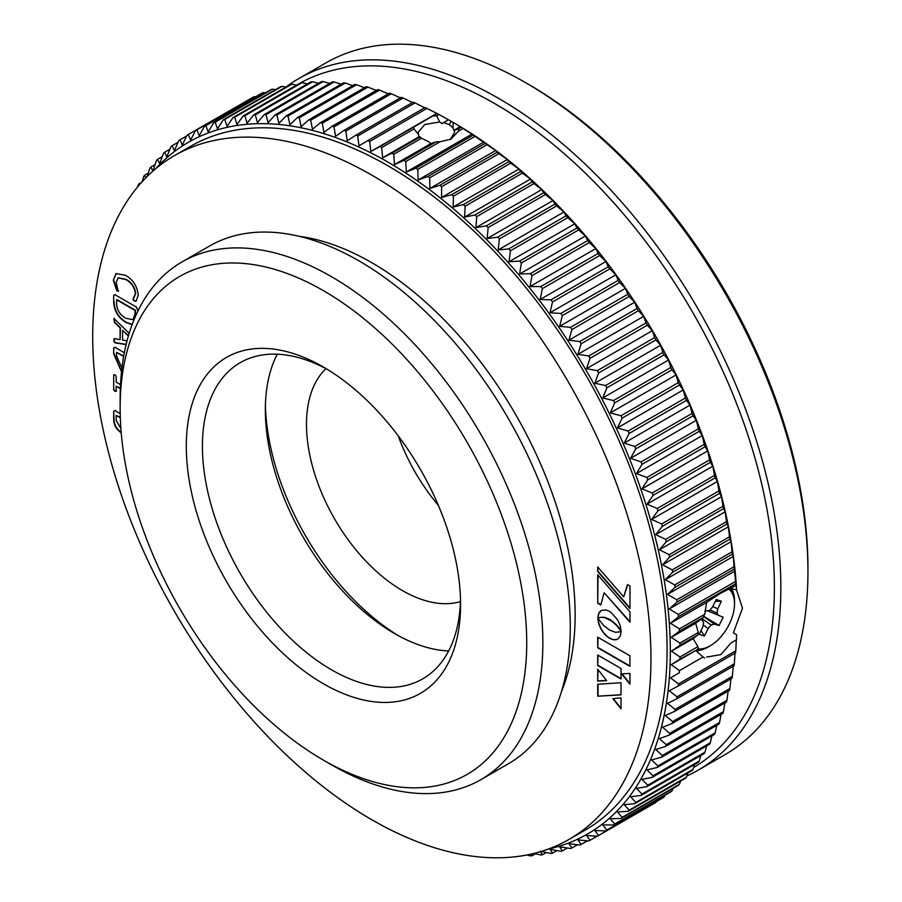 <?xml version="1.0" encoding="UTF-8"?>
<svg xmlns="http://www.w3.org/2000/svg" width="902" height="902" viewBox="0 0 902 902"><rect width="100%" height="100%" fill="white"/><g stroke="black" fill="none" stroke-linecap="round" stroke-linejoin="round"><path stroke-width="1.35" d="M132.132 324.607L126.145 322.533C118.072 317.729 113.911 310.638 113.686 301.234L113.686 295.349L114.994 294.728L136.585 307.187L137.893 311.077M113.686 301.234L113.686 295.349L114.994 294.728M371.838 819.76A394.738 227.902 -120 0 0 569.207 839.311A394.738 227.902 -120 0 0 629.709 523.002A394.738 227.902 -120 0 0 371.838 175.157A394.738 227.902 -120 0 0 174.469 155.606A394.738 227.902 -120 0 0 113.956 471.915A394.738 227.902 -120 0 0 371.838 819.76M298.799 236.234A287.49 165.991 60 0 1 371.838 262.719A287.49 165.991 60 0 1 561.551 691.338M629.946 655.799L597.71 637.184L597.71 647.749L629.946 666.364L629.946 655.799M621.579 673.862L629.946 684.201L629.946 673.411L621.579 673.862M610.857 620.463L616.404 625.233L621.151 631.468L620.238 625.672L617.746 619.967L610.71 612.052L606.065 609.899L601.296 610.474L598.804 613.304L597.891 618.039L600.98 617.272L604.633 617.611L612.12 621.354M597.71 669.205L597.71 681.089L606.651 680.638L597.71 669.205M597.71 696.197L621.004 694.878L621.004 682.713L597.71 684.268L597.71 696.197L621.004 694.709M621.004 708.871L621.004 697.844L612.841 698.655L621.004 708.871M621.004 668.472L597.71 655.032L597.71 665.552L621.004 679.003L621.004 668.472M627.454 584.552L623.699 596.853L597.71 566.975L597.71 571.564L629.979 608.534L629.979 586.007L627.454 584.552M629.979 611.804L597.71 574.833L597.71 603.201L600.811 604.994L604.137 592.738L629.979 622.267L629.979 611.804M621.095 631.682L615.457 632.291L609.515 630.047L603.596 625.447L597.891 618.22L598.815 623.958L601.307 629.63L604.994 634.613L609.515 638.266L614.025 639.822L617.712 639.101L620.204 636.305L621.095 631.682M121.206 432.667L120.518 432.295C115.828 428.8 113.551 424.222 113.686 418.573L113.686 411.244L114.994 410.613L120.203 413.623M120.518 432.295L120.845 432.114C116.155 428.608 113.877 424.041 114.013 418.393L113.686 411.244L114.994 410.613M120.327 388.627L116.178 386.236L116.178 391.22L114.915 391.254L113.686 389.754L113.686 374.894L114.915 374.815L116.178 376.314L116.178 382.121L120.507 384.624M113.686 389.754L113.686 374.894L114.915 374.815M121.511 371.827L113.686 353.832L113.686 347.947L114.994 347.326L124.341 352.727M113.686 353.832L113.686 347.947L114.994 347.326M126.111 344.575L114.926 342.839L113.686 340.505L114.261 338.656L120.101 339.626L120.101 327.967L114.34 322.341L113.923 318.44L129.189 333.312M118.32 291.143L116.854 290.872L113.336 280.296L116.031 273.554L125.468 275.29C133.056 279.631 137.318 286.261 138.243 295.191L136.067 301.268L134.319 300.952L132.91 299.453L135.401 293.533C134.432 287.073 131.173 282.405 125.637 279.507L118.027 277.917L116.178 282.495L118.218 291.402M120.146 408.042L120.146 398.729A298.9 172.575 60 0 1 182.046 261.896L209.478 246.054A298.9 172.575 60 0 1 358.928 260.858A298.9 172.575 60 0 1 554.2 524.254A298.9 172.575 60 0 1 508.378 763.768L480.946 779.61A298.9 172.575 60 0 1 331.496 764.806L323.435 760.149A287.49 165.991 60 0 1 120.146 408.042A287.49 165.991 60 0 1 323.435 290.669A287.49 165.991 60 0 1 526.723 642.776A287.49 165.991 60 0 1 323.435 760.149L331.496 764.806M182.046 261.896A298.9 172.575 60 0 1 331.496 276.7A298.9 172.575 60 0 1 526.768 540.095A298.9 172.575 60 0 1 480.946 779.61M323.435 683.761A193.941 111.972 60 0 1 186.297 446.231A193.941 111.972 60 0 1 323.435 367.046A193.941 111.972 60 0 1 323.435 367.058A193.941 111.972 60 0 1 460.572 604.588A193.941 111.972 60 0 1 323.435 683.761M327.527 369.493A182.531 105.387 -120 0 0 240.236 362.672A182.531 105.387 -120 0 0 212.252 508.942A182.531 105.387 -120 0 0 331.496 669.791A182.531 105.387 -120 0 0 422.767 678.834A182.531 105.387 -120 0 0 460.516 599.819M277.286 354.193A182.531 105.387 -120 0 0 265.346 409.903A182.531 105.387 -120 0 0 394.422 633.463A182.531 105.387 -120 0 0 448.632 650.985M265.413 405.348A193.941 111.972 -120 0 0 398.391 635.684M569.207 839.311L585.33 829.998A394.738 227.902 -120 0 0 645.843 513.689A394.738 227.902 -120 0 0 387.973 165.844A394.738 227.902 -120 0 0 190.604 146.293L174.469 155.606M598.037 637.376L597.71 647.749M598.037 647.557L629.946 665.98M622.042 673.828L629.946 683.615M612.447 621.174L613.304 622.301M613.631 622.109L614.42 623.271M614.747 623.079L615.457 624.252M615.773 624.06L616.404 625.233M616.731 625.041L617.284 626.191M617.599 626.011L618.073 627.115M618.389 626.935L618.772 628.006M619.099 627.815L619.392 628.818M619.708 628.638L619.911 629.551M620.238 629.37L620.351 630.194M620.677 630.013L620.689 630.723M601.454 610.395L600.54 610.992M600.867 610.812L599.875 611.646M600.191 611.455L599.289 612.413M599.616 612.221L598.804 613.304M599.12 613.112L598.409 614.318M598.736 614.127L598.116 615.435M598.443 615.243L597.947 616.664M598.274 616.483L597.891 618.005M602.964 617.103L603.596 617.408M603.923 617.216L604.633 617.611M604.949 617.43L605.738 617.938M606.065 617.746L606.922 618.366M607.249 618.174L608.185 618.93M608.512 618.738L609.515 619.64M609.842 619.46L611.173 620.283M598.037 669.611L597.71 681.089M598.037 680.909L606.527 680.48M598.037 684.246L598.037 696.006M613.281 698.61L621.004 708.284M598.037 655.213L597.71 665.552M598.037 665.372L621.004 678.631M627.679 584.688L623.699 596.853M598.037 567.347L597.71 571.564M598.037 571.372L629.979 607.971M598.037 575.205L597.71 603.201M598.037 603.021L600.89 604.667M629.979 621.703L604.137 592.738M598.24 618.795L597.947 619.629M598.274 619.437L598.127 621.061M598.454 620.869L598.421 622.504M598.748 622.312L598.815 623.958M599.131 623.767L599.3 625.402M599.627 625.221L599.886 626.845M600.213 626.653L600.552 628.254M600.879 628.063L601.307 629.63M601.623 629.449L602.13 630.96M602.457 630.78L603.021 632.246M603.348 632.054L603.979 633.463M604.306 633.283L604.994 634.613M605.321 634.422L606.065 635.673M606.381 635.482L607.17 636.643M607.497 636.462L608.331 637.522M608.647 637.331L609.515 638.266M609.842 638.086L610.699 638.887M611.026 638.706L611.849 639.349M612.176 639.157L612.965 639.653M613.281 639.473L614.025 639.822M614.352 639.642L615.04 639.845M615.356 639.665L615.998 639.732M616.314 639.552L616.889 639.484M617.205 639.293L617.881 638.988M114.013 411.064L115.321 410.433M120.304 417.423L116.178 415.416L116.178 420.524L120.879 428.36M120.316 417.795L116.178 415.416M120.338 388.266L116.178 386.236M114.915 391.254L114.013 389.574M116.505 391.04L115.242 391.073M114.013 347.766L115.321 347.146M121.556 371.398L114.013 353.652M123.721 356.098L116.538 352.332L116.538 355.952L121.939 368.05M123.653 356.437L116.538 352.332M113.686 340.505L114.588 338.475M120.101 339.626L120.417 327.776L114.667 322.161L114.126 318.429M126.167 344.35L115.253 342.659L114.013 340.313M128.501 335.612L122.582 330.335L122.582 340.088L127.047 340.855M128.388 335.995L122.582 330.335M114.013 295.157L115.321 294.537M126.145 322.533L126.472 322.352C118.387 317.549 114.238 310.446 114.013 301.054M132.211 324.416L126.472 322.352M133.135 319.533L135.368 313.806L135.368 310.22L116.865 299.543L116.538 303.354C116.91 310.164 120.067 315.159 125.998 318.338L132.977 319.635L135.041 313.997L135.041 310.412L116.538 299.723M113.336 280.296L116.2 273.464M134.319 300.952L133.237 299.272L135.717 293.342C134.748 286.892 131.5 282.213 125.964 279.316L118.196 277.827M136.213 301.167L134.646 300.761M118.636 290.963L117.181 290.681L113.652 280.116M460.268 126.618L454.924 123.461A399.304 230.54 60 0 1 454.935 123.461A399.304 230.54 60 0 1 736.596 589.536L735.795 583.65A406.148 234.486 -120 0 0 735.604 581.395L734.329 569.015A406.148 234.486 -120 0 0 734.059 566.727L733.315 556.399L732.356 554.178A406.148 234.486 -120 0 0 732.007 551.855L731.094 541.685L729.898 539.159A406.148 234.486 -120 0 0 729.47 536.814L728.388 526.791L726.944 523.983A406.148 234.486 -120 0 0 726.437 521.627L725.197 511.772L723.505 508.694A406.148 234.486 -120 0 0 722.93 506.315L721.532 496.652L719.582 493.293A406.148 234.486 -120 0 0 718.939 490.902L717.406 481.442L715.196 477.834A406.148 234.486 -120 0 0 714.474 475.433L712.817 466.176L710.336 462.32A406.148 234.486 -120 0 0 709.547 459.907L707.766 450.876L705.026 446.794A406.148 234.486 -120 0 0 704.158 444.382L702.275 435.576L699.264 431.269A406.148 234.486 -120 0 0 698.328 428.867L696.355 420.309L693.063 415.788A406.148 234.486 -120 0 0 692.071 413.398L690.007 405.088L686.445 400.375A406.148 234.486 -120 0 0 685.373 397.985L683.242 389.946L679.398 385.041A406.148 234.486 -120 0 0 678.27 382.673L676.072 374.916L671.956 369.831A406.148 234.486 -120 0 0 670.772 367.486L668.517 360.011L664.131 354.768A406.148 234.486 -120 0 0 662.88 352.445L660.591 345.263L655.923 339.874A406.148 234.486 -120 0 0 654.615 337.585L652.304 330.696L647.354 325.182A406.148 234.486 -120 0 0 646.001 322.916L643.656 316.343L638.447 310.705A406.148 234.486 -120 0 0 637.038 308.484L634.692 302.226L629.201 296.476A406.148 234.486 -120 0 0 627.736 294.3L625.402 288.358L619.64 282.529A406.148 234.486 -120 0 0 618.141 280.398L615.818 274.783L609.786 268.875A406.148 234.486 -120 0 0 608.241 266.789L605.941 261.512L599.65 255.548A406.148 234.486 -120 0 0 598.06 253.507L595.805 248.569L589.254 242.559A406.148 234.486 -120 0 0 587.619 240.575L585.421 235.986L578.61 229.942A406.148 234.486 -120 0 0 576.942 228.014L574.811 223.775L567.741 217.709A406.148 234.486 -120 0 0 566.039 215.849L563.987 211.959L556.669 205.893A406.148 234.486 -120 0 0 554.944 204.1L552.971 200.56L545.417 194.505A406.148 234.486 -120 0 0 543.647 192.78L541.775 189.6L533.984 183.568A406.148 234.486 -120 0 0 532.203 181.922L530.432 179.092L522.405 173.116A406.148 234.486 -120 0 0 520.601 171.538L518.954 169.057L510.712 163.138A406.148 234.486 -120 0 0 508.886 161.638L507.364 159.519L498.896 153.678A406.148 234.486 -120 0 0 497.058 152.258L495.672 150.499L487.001 144.737A406.148 234.486 -120 0 0 485.152 143.395L475.05 136.337A406.148 234.486 -120 0 0 473.189 135.086L463.042 128.49A406.148 234.486 -120 0 0 461.181 127.317L460.268 126.618L453.762 130.373L452.996 127.859L449.275 124.69L443.897 122.604L448.418 119.774L441.912 123.54L439.691 121.939L424.741 124.521L418.122 132.402L418.427 134.218L413.905 128.997L381.715 147.578L382.628 157.771L391.874 153.205A406.148 234.486 60 0 1 392.81 153.735A406.148 234.486 60 0 1 393.746 154.276L394.478 164.604L403.904 160.387A406.148 234.486 60 0 1 405.765 161.559L406.317 172.011L415.912 168.155A406.148 234.486 60 0 1 417.773 169.407L418.122 179.983L427.875 176.465A406.148 234.486 60 0 1 429.724 177.807L429.882 188.484L439.781 185.327A406.148 234.486 60 0 1 441.619 186.748L441.563 197.504L451.609 194.708A406.148 234.486 60 0 1 453.435 196.208L453.154 207.043L463.324 204.607A406.148 234.486 60 0 1 465.128 206.186L464.631 217.078L474.926 214.992A406.148 234.486 60 0 1 476.707 216.638L475.985 227.586L486.37 225.85A406.148 234.486 60 0 1 488.14 227.575L487.17 238.545L497.667 237.17A406.148 234.486 60 0 1 499.392 238.962L498.186 249.944L508.762 248.918A406.148 234.486 60 0 1 510.476 250.779L509.01 261.76L519.665 261.084A406.148 234.486 60 0 1 521.333 263.001L519.631 273.971L530.342 273.644A406.148 234.486 60 0 1 531.977 275.629L530.015 286.554L540.783 286.577A406.148 234.486 60 0 1 542.373 288.617L540.151 299.498L550.964 299.859A406.148 234.486 60 0 1 552.509 301.945L550.017 312.768L560.864 313.456A406.148 234.486 60 0 1 562.363 315.599L559.612 326.344L570.459 327.37A406.148 234.486 60 0 1 571.924 329.546L568.891 340.212L579.76 341.554A406.148 234.486 60 0 1 581.17 343.775L577.866 354.328L588.724 355.986A406.148 234.486 60 0 1 590.077 358.252L586.503 368.681L597.349 370.654A406.148 234.486 60 0 1 598.646 372.943L594.801 383.249L605.603 385.515A406.148 234.486 60 0 1 606.854 387.837L602.728 397.996L613.495 400.556A406.148 234.486 60 0 1 614.679 402.901L610.282 412.902L620.993 415.743A406.148 234.486 60 0 1 622.121 418.111L617.442 427.931L628.096 431.055A406.148 234.486 60 0 1 629.168 433.434L624.207 443.074L634.794 446.467A406.148 234.486 60 0 1 635.786 448.858L630.554 458.295L641.051 461.937A406.148 234.486 60 0 1 641.987 464.338L636.485 473.561L646.881 477.451A406.148 234.486 60 0 1 647.749 479.864L641.976 488.861L652.27 492.977A406.148 234.486 60 0 1 653.059 495.39L647.016 504.162L657.197 508.491A406.148 234.486 60 0 1 657.919 510.904L651.605 519.428L661.662 523.972A406.148 234.486 60 0 1 662.305 526.362L655.743 534.638L665.653 539.373A406.148 234.486 60 0 1 666.228 541.764L659.407 549.758L669.171 554.696A406.148 234.486 60 0 1 669.667 557.053L662.587 564.776L672.193 569.884A406.148 234.486 60 0 1 672.621 572.229L665.293 579.67L674.73 584.924A406.148 234.486 60 0 1 675.079 587.247L667.514 594.384L676.782 599.796A406.148 234.486 60 0 1 677.052 602.085L669.25 608.929L678.327 614.465A406.148 234.486 60 0 1 678.518 616.72L670.49 623.248L679.375 628.897A406.148 234.486 60 0 1 679.488 631.118L671.235 637.331L679.916 643.092A406.148 234.486 60 0 1 679.95 645.268L671.483 651.165L679.95 657.006A406.148 234.486 60 0 1 679.916 659.136L671.235 664.695L679.488 670.614A406.148 234.486 60 0 1 679.375 672.7L670.49 677.921L678.518 683.896A406.148 234.486 60 0 1 678.327 685.926L669.25 690.819L677.052 696.84A406.148 234.486 60 0 1 676.782 698.813L667.514 703.357L675.079 709.4A406.148 234.486 60 0 1 674.73 711.317L665.293 715.511L672.621 721.577A406.148 234.486 60 0 1 672.193 723.427L662.587 727.271L669.667 733.337A406.148 234.486 60 0 1 669.171 735.119L659.407 738.614L666.228 744.657A406.148 234.486 60 0 1 665.653 746.371L655.743 749.517L662.305 755.526A406.148 234.486 60 0 1 661.662 757.173L651.605 759.958L657.919 765.922A406.148 234.486 60 0 1 657.197 767.489L647.016 769.913L653.059 775.833A406.148 234.486 60 0 1 652.27 777.321L641.976 779.384L647.749 785.225A406.148 234.486 60 0 1 646.881 786.634L636.485 788.348L641.987 794.087A406.148 234.486 60 0 1 641.051 795.417L630.554 796.77L635.786 802.419A406.148 234.486 60 0 1 634.794 803.659L624.207 804.663L629.168 810.188A406.148 234.486 60 0 1 628.096 811.338L617.442 811.992L622.121 817.381A406.148 234.486 60 0 1 620.993 818.452L610.282 818.757L614.679 824A406.148 234.486 60 0 1 613.495 824.969L602.728 824.935L606.854 830.02A406.148 234.486 60 0 1 605.603 830.9L594.801 830.528L598.646 835.444A406.148 234.486 60 0 1 597.349 836.233L586.503 835.523L590.077 840.247A406.148 234.486 60 0 1 588.724 840.935L577.866 839.897L581.17 844.43A406.148 234.486 60 0 1 579.76 845.016L568.891 843.663L571.924 847.981A406.148 234.486 60 0 1 570.459 848.478L559.612 846.798L562.363 850.902A406.148 234.486 60 0 1 560.864 851.296L550.017 849.301L552.509 853.168A406.148 234.486 60 0 1 550.964 853.461L541.256 851.42M453.187 122.469L452.996 127.859M450.075 139.607L454.619 132.402L454.326 130.384L458.847 128.67L458.577 131.061L450.966 139.122L440.075 141.749L405.765 161.559M461.181 127.317L458.847 128.67M454.326 130.384L453.762 130.373M448.418 119.774L438.992 114.509L436.658 115.862L439.691 121.939M443.897 122.604L441.912 123.54M629.201 296.476L571.924 329.546M634.692 302.226L568.891 340.212M637.038 308.484L579.76 341.554M619.64 282.529L562.363 315.599M625.402 288.358L559.612 326.344M627.736 294.3L570.459 327.37M609.786 268.875L552.509 301.945M615.818 274.783L550.017 312.768M618.141 280.398L560.864 313.456M599.65 255.548L542.373 288.617M605.941 261.512L540.151 299.498M608.241 266.789L550.964 299.859M589.254 242.559L531.977 275.629M595.805 248.569L530.015 286.554M598.06 253.507L540.783 286.577M578.61 229.942L521.333 263.001M585.421 235.986L519.631 273.971M587.619 240.575L530.342 273.644M567.741 217.709L510.476 250.779M574.811 223.775L509.01 261.76M576.942 228.014L519.665 261.084M556.669 205.893L499.392 238.962M563.987 211.959L498.186 249.944M566.039 215.849L508.762 248.918M545.417 194.505L488.14 227.575M552.971 200.56L487.17 238.545M554.944 204.1L497.667 237.17M533.984 183.568L476.707 216.638M541.775 189.6L475.985 227.586M543.647 192.78L486.37 225.85M522.405 173.116L465.128 206.186M530.432 179.092L464.631 217.078M532.203 181.922L474.926 214.992M510.712 163.138L453.435 196.208M518.954 169.057L453.154 207.043M520.601 171.538L463.324 204.607M498.896 153.678L441.619 186.748M507.364 159.519L441.563 197.504M508.886 161.638L451.609 194.708M487.001 144.737L429.724 177.807M495.672 150.499L429.882 188.484M497.058 152.258L439.781 185.327M475.05 136.337L417.773 169.407M483.923 141.997L418.122 179.983M485.152 143.395L427.875 176.465M472.107 134.026L406.317 172.011M463.042 128.49L458.577 131.061M473.189 135.086L415.912 168.155M393.746 154.276L421.527 138.243L428.845 141.806L430.829 143.621L394.478 164.604M440.075 141.749L436.094 141.806L403.904 160.387M436.094 141.806L430.829 143.621M418.427 134.218L418.979 136.777L382.628 157.771M421.527 138.243L419.655 137.16L391.874 153.205M418.979 136.777L419.746 136.552L421.369 138.153M438.992 114.509A406.148 234.486 -120 0 0 437.132 113.528L426.984 108.409L369.707 141.479L370.79 151.502L379.855 146.598A406.148 234.486 60 0 1 381.715 147.578M436.579 113.517L370.79 151.502M413.905 128.997L414.165 126.787L432.667 116.099L436.658 115.862M437.132 113.528L432.667 116.099M414.165 126.787L379.855 146.598M424.774 107.845L415.021 102.907L357.744 135.976L358.973 145.831L367.847 140.577A406.148 234.486 60 0 1 369.707 141.479M426.984 108.409A406.148 234.486 -120 0 0 425.124 107.518L367.847 140.577M413.015 102.772L403.115 98.014L345.838 131.083L347.225 140.757L355.895 135.176A406.148 234.486 60 0 1 357.744 135.976M415.021 102.907A406.148 234.486 -120 0 0 413.172 102.106L355.895 135.176M401.334 98.307L391.288 93.752L334.011 126.81L335.533 136.292L344 130.384A406.148 234.486 60 0 1 345.838 131.083M403.115 98.014A406.148 234.486 -120 0 0 401.277 97.315L344 130.384M388.277 93.831L379.573 90.11L322.296 123.179L323.942 132.447L332.184 126.212A406.148 234.486 60 0 1 334.011 126.81M391.288 93.752A406.148 234.486 -120 0 0 389.461 93.143L332.184 126.212M376.303 90.448L367.971 87.111L310.694 120.169L312.464 129.223L320.492 122.672A406.148 234.486 60 0 1 322.296 123.179M379.573 90.11A406.148 234.486 -120 0 0 377.758 89.602L320.492 122.672M364.442 87.708L356.515 84.743L299.25 117.812L301.121 126.63L308.912 119.763A406.148 234.486 60 0 1 310.694 120.169M367.971 87.111A406.148 234.486 -120 0 0 366.189 86.693L308.912 119.763M352.705 85.622L345.229 83.029L287.952 116.099L289.925 124.668L297.48 117.508A406.148 234.486 60 0 1 299.25 117.812M356.515 84.743A406.148 234.486 -120 0 0 354.757 84.438L297.48 117.508M341.114 84.19L334.123 81.958L276.858 115.028L278.91 123.337L286.227 115.884A406.148 234.486 60 0 1 287.952 116.099M345.229 83.029A406.148 234.486 -120 0 0 343.504 82.815L286.227 115.884M329.692 83.424L323.232 81.541L265.955 114.599L268.086 122.661L275.144 114.915A406.148 234.486 60 0 1 276.858 115.028M334.123 81.958A406.148 234.486 -120 0 0 332.421 81.845L275.144 114.915M318.44 83.334L312.554 81.766L255.277 114.836L257.476 122.616L264.286 114.599A406.148 234.486 60 0 1 265.955 114.599M323.232 81.541A406.148 234.486 -120 0 0 321.563 81.53L264.286 114.599M307.379 83.897L302.114 82.646L244.837 115.715L247.092 123.213L253.642 114.926A406.148 234.486 60 0 1 255.277 114.836M312.554 81.766A406.148 234.486 -120 0 0 310.919 81.856L253.642 114.926M297.265 84.72A394.738 227.902 -120 0 1 298.517 83.987A394.738 227.902 60 0 0 297.897 84.348L296.532 85.138L291.932 84.179L234.655 117.237L236.955 124.442L243.247 115.907A406.148 234.486 60 0 1 244.837 115.715M302.114 82.646A406.148 234.486 -120 0 0 300.524 82.837L243.247 115.907M285.911 87.054L282.033 86.344L224.756 119.414L227.078 126.325L233.111 117.542A406.148 234.486 60 0 1 234.655 117.237M291.932 84.179A406.148 234.486 -120 0 0 290.388 84.472L233.111 117.542M275.516 89.636L272.427 89.163L215.161 122.232L217.495 128.828L223.256 119.808A406.148 234.486 60 0 1 224.756 119.414M282.033 86.344A406.148 234.486 -120 0 0 280.533 86.739L223.256 119.808M265.368 92.895L263.136 92.624L205.859 125.682L208.204 131.963L213.695 122.728A406.148 234.486 60 0 1 215.161 122.232M272.427 89.163A406.148 234.486 -120 0 0 270.972 89.659L213.695 122.728M255.469 96.818L254.172 96.706L196.895 129.775L199.241 135.728L204.45 126.28A406.148 234.486 60 0 1 205.859 125.682M263.136 92.624A406.148 234.486 -120 0 0 261.727 93.21L204.45 126.28M245.829 101.43L188.281 134.477L190.593 140.103L195.542 130.463A406.148 234.486 60 0 1 196.895 129.775M254.172 96.706A406.148 234.486 -120 0 0 252.819 97.393L195.542 130.463M186.624 135.988L180.017 139.799L182.305 145.098L186.973 135.266A406.148 234.486 60 0 1 188.281 134.477M178.044 142.313L172.124 145.729L174.379 150.69L178.765 140.678A406.148 234.486 60 0 1 180.017 139.799M169.914 149.202L164.626 152.258L166.825 156.869L170.94 146.71A406.148 234.486 60 0 1 172.124 145.729M162.259 156.632L157.523 159.372L159.654 163.634L163.499 153.329A406.148 234.486 60 0 1 164.626 152.258M155.054 164.615L150.826 167.05L152.889 170.963L156.452 160.522A406.148 234.486 60 0 1 157.523 159.372M148.323 173.128L144.568 175.292L145.921 177.75M147.319 176.352L149.833 168.291A406.148 234.486 60 0 1 150.826 167.05M141.422 182.52L138.739 184.076L139.258 184.989M142.2 181.674L143.632 176.623A406.148 234.486 60 0 1 144.568 175.292M137.442 187.131L137.871 185.485A406.148 234.486 60 0 1 138.739 184.076M530.996 854.126L531.977 855.784A406.148 234.486 60 0 1 530.342 855.874L526.937 854.972M521.255 855.964L521.333 856.111A406.148 234.486 60 0 1 520.274 856.111M540.151 851.184L542.373 854.803A406.148 234.486 60 0 1 540.783 854.995L534.074 853.393M535.517 853.743L531.977 855.784M546.364 852.503L542.373 854.803M556.985 850.586L552.509 853.168M567.381 848.004L562.363 850.902M577.528 844.746L571.924 847.981M587.428 840.811L581.17 844.43M656.273 801.652L655.923 802.374A406.148 234.486 -120 0 1 654.615 803.163L597.349 836.233M597.068 836.21L590.077 840.247M664.853 795.327L664.131 796.962A406.148 234.486 -120 0 1 662.88 797.842L605.603 830.9M655.923 802.374L598.646 835.444M672.971 788.438L671.956 790.93A406.148 234.486 -120 0 1 670.772 791.911L613.495 824.969M664.131 796.962L606.854 830.02M680.638 781.008L679.398 784.312A406.148 234.486 -120 0 1 678.27 785.383L620.993 818.452M671.956 790.93L614.679 824M687.843 773.025L686.445 777.118A406.148 234.486 -120 0 1 685.373 778.268L628.096 811.338M679.398 784.312L622.121 817.381M694.574 764.513L693.063 769.35A406.148 234.486 -120 0 1 692.071 770.59L634.794 803.659M686.445 777.118L629.168 810.188M700.843 755.481L699.264 761.017A406.148 234.486 -120 0 1 698.328 762.348L641.051 795.417M693.063 769.35L635.786 802.419M706.616 745.943L705.026 752.155A406.148 234.486 -120 0 1 704.158 753.565L646.881 786.634M699.264 761.017L641.987 794.087M711.915 735.897L710.336 742.763A406.148 234.486 -120 0 1 709.547 744.251L652.27 777.321M705.026 752.155L647.749 785.225M716.718 725.388L715.196 732.852A406.148 234.486 -120 0 1 714.474 734.42L657.197 767.489M710.336 742.763L653.059 775.833M721.025 714.407L719.582 722.457A406.148 234.486 -120 0 1 718.939 724.103L661.662 757.173M715.196 732.852L657.919 765.922M724.847 702.974L723.505 711.588A406.148 234.486 -120 0 1 722.93 713.313L665.653 746.371M719.582 722.457L662.305 755.526M728.151 691.124L726.944 700.268A406.148 234.486 -120 0 1 726.437 702.049L669.171 735.119M723.505 711.588L666.228 744.657M730.947 678.856L729.898 688.508A406.148 234.486 -120 0 1 729.47 690.357L672.193 723.427M726.944 700.268L669.667 733.337M733.315 665.372L732.356 676.331A406.148 234.486 -120 0 1 732.007 678.248L674.73 711.317M729.898 688.508L672.621 721.577M735.04 652.834L734.329 663.771A406.148 234.486 -120 0 1 734.059 665.744L676.782 698.813M732.356 676.331L675.079 709.4M678.518 683.896L735.795 650.827A406.148 234.486 -120 0 1 735.604 652.856L678.327 685.926M734.329 663.771L677.052 696.84M735.795 650.827L736.28 639.935L730.97 643.002L736.46 639.789L736.596 634.681L733.36 632.821L742.504 608.219L736.494 589.773M670.49 677.921L679.375 672.7M706.616 657.062L720.845 654.626L730.97 643.002M638.447 310.705L581.17 343.775M643.656 316.343L577.866 354.328M646.001 322.916L588.724 355.986M647.354 325.182L590.077 358.252M652.304 330.696L586.503 368.681M654.615 337.585L597.349 370.654M655.923 339.874L598.646 372.943M660.591 345.263L594.801 383.249M662.88 352.445L605.603 385.515M664.131 354.768L606.854 387.837M668.517 360.011L602.728 397.996M670.772 367.486L613.495 400.556M671.956 369.831L614.679 402.901M676.072 374.916L610.282 412.902M678.27 382.673L620.993 415.743M679.398 385.041L622.121 418.111M683.242 389.946L617.442 427.931M685.373 397.985L628.096 431.055M686.445 400.375L629.168 433.434M690.007 405.088L624.207 443.074M692.071 413.398L634.794 446.467M693.063 415.788L635.786 448.858M696.355 420.309L630.554 458.295M698.328 428.867L641.051 461.937M699.264 431.269L641.987 464.338M702.275 435.576L636.485 473.561M704.158 444.382L646.881 477.451M705.026 446.794L647.749 479.864M707.766 450.876L641.976 488.861M709.547 459.907L652.27 492.977M710.336 462.32L653.059 495.39M712.817 466.176L647.016 504.162M714.474 475.433L657.197 508.491M715.196 477.834L657.919 510.904M717.406 481.442L651.605 519.428M718.939 490.902L661.662 523.972M719.582 493.293L662.305 526.362M721.532 496.652L655.743 534.638M722.93 506.315L665.653 539.373M723.505 508.694L666.228 541.764M725.197 511.772L659.407 549.758M726.437 521.627L669.171 554.696M726.944 523.983L669.667 557.053M728.388 526.791L662.587 564.776M729.47 536.814L672.193 569.884M729.898 539.159L672.621 572.229M731.094 541.685L665.293 579.67M732.007 551.855L674.73 584.924M732.356 554.178L675.079 587.247M733.315 556.399L667.514 594.384M734.059 566.727L676.782 599.796M734.329 569.015L677.052 602.085M735.04 570.943L669.25 608.929M735.604 581.395L678.327 614.465M736.28 585.263L720.845 593.144L706.616 602.389L670.49 623.248M735.795 583.65L678.518 616.72M736.46 589.976L730.97 588.329M706.616 602.389L704.733 614.262L679.375 628.897M671.235 637.331L695.701 623.214L703.132 617.464L679.488 631.118M695.701 623.214L698.261 632.494L679.916 643.092M671.235 664.695L695.701 650.567L679.916 659.136M695.701 650.567L703.132 656.96L679.488 670.614M671.483 651.165L693.164 638.639L697.866 634.918L679.95 645.268M693.164 638.639L697.866 646.655L679.95 657.006M548.179 849.109A399.304 230.54 -120 0 0 657.569 546.928A399.304 230.54 -120 0 0 387.973 162.123A399.304 230.54 -120 0 0 155.482 168.922M300.603 82.826A394.738 227.902 60 0 1 495.266 103.899A394.738 227.902 60 0 1 752.854 450.808A394.738 227.902 60 0 1 693.661 767.455A394.738 227.902 -120 0 0 752.854 450.808A394.738 227.902 -120 0 0 495.266 103.899A394.738 227.902 -120 0 0 300.603 82.826M696.716 649.733A36.508 21.073 120 0 0 702.015 648.842M733.044 595.094A36.508 21.073 120 0 0 730.237 588.566M695.904 650.782A37.647 21.738 120 0 0 707.912 647.151A37.647 21.738 120 0 0 709.389 646.249M734.487 602.784A37.647 21.738 120 0 0 731.421 588.431M703.132 656.96L704.597 657.975M698.261 648.538L697.866 646.655M697.866 634.918L698.261 632.494M703.132 617.464L704.733 614.262M454.935 123.461L448.993 120.045M715.32 601.375L721.397 601.228L717.778 608.816L712.693 606.595M717.778 608.816L716.966 613.033L709.998 609.989M708.07 610.981L723.156 617.227L719.108 625.514L714.35 624.094L703.56 616.551M716.966 613.033L718.522 615.547M703.707 616.258L719.108 625.514M714.35 624.094L711.103 625.018L701.767 618.49M703.165 625.052L708.149 628.536L704.372 636.068L701.012 630.599M711.103 625.018L708.149 628.536M704.372 636.068L699.219 634.365L702.827 626.777L703.65 622.56L702.083 620.046L700.493 619.471M700.899 619.155L702.083 620.046M704.879 611.094L709.502 610.575L712.467 607.069L716.244 599.526L721.397 601.228M728.805 589.107A34.231 19.765 -60 0 1 734.329 600.597A34.231 19.765 -60 0 1 723.404 633.734A34.231 19.765 -60 0 1 697.742 648.933M698.137 770.15L725.242 754.5A399.304 230.54 -120 0 0 807.944 571.699L807.944 567.978A394.738 227.902 60 0 0 528.82 84.529L525.607 82.668A399.304 230.54 -120 0 0 325.949 62.892L298.844 78.542A399.304 230.54 60 0 1 498.49 98.318A399.304 230.54 60 0 1 759.349 450.177A399.304 230.54 60 0 1 698.137 770.15A399.304 230.54 60 0 1 686.839 775.968M285.9 87.043A399.304 230.54 60 0 1 298.844 78.542M807.944 571.699A399.304 230.54 -120 0 0 525.595 82.668L528.82 84.529M398.256 435.892A135.762 78.384 -120 0 0 438.361 505.368M325.972 368.647A135.762 78.384 -120 0 0 316.523 479.469A135.762 78.384 -120 0 0 402.495 590.618A135.762 78.384 -120 0 0 460.46 601.589M451.169 121.296L449.275 124.69"/></g></svg>

